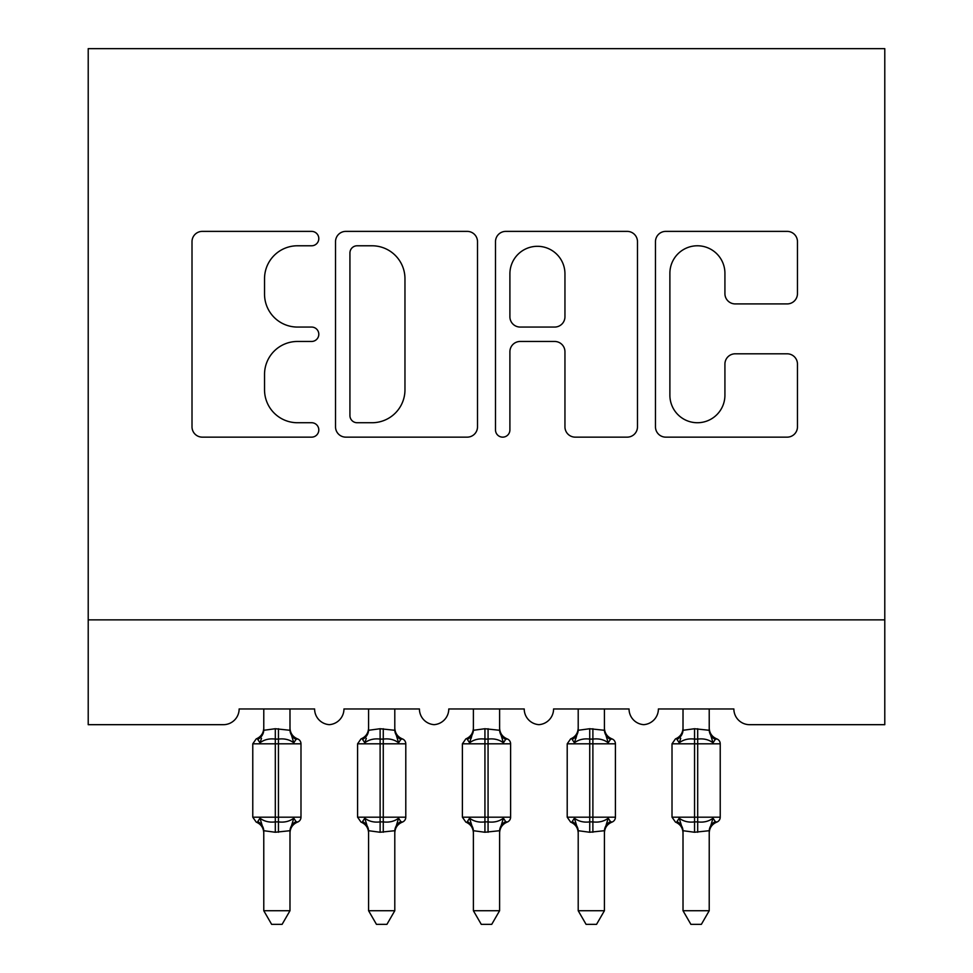 <?xml version="1.0" encoding="UTF-8"?>
<svg xmlns="http://www.w3.org/2000/svg" width="973" height="973" viewBox="0 0 973 973"><rect width="100%" height="100%" fill="white"/><g stroke="black" fill="none" stroke-linecap="round" stroke-linejoin="round"><path stroke-width="1.46" d="M318.803 238.58A7.2 7.2 0 0 0 311.603 231.379L202.299 231.379A10.289 10.289 0 0 0 192.009 241.669L192.009 426.855A10.289 10.289 0 0 0 202.299 437.145L311.603 437.145A7.2 7.2 0 0 0 318.803 429.944A7.2 7.2 0 0 0 311.603 422.732L297.458 422.732A32.924 32.924 0 0 1 264.534 389.82L264.534 374.386A32.924 32.924 0 0 1 297.458 341.462L311.603 341.462A7.2 7.2 0 0 0 318.803 334.262A7.2 7.2 0 0 0 311.603 327.062L297.458 327.062A32.924 32.924 0 0 1 264.534 294.138L264.534 278.704A32.924 32.924 0 0 1 297.458 245.78L311.603 245.78A7.2 7.2 0 0 0 318.803 238.58M787.169 303.917A10.289 10.289 0 0 0 797.459 293.627L797.459 241.669A10.289 10.289 0 0 0 787.169 231.379L665.763 231.379A10.289 10.289 0 0 0 655.474 241.669L655.474 426.855A10.289 10.289 0 0 0 665.763 437.145L787.169 437.145A10.289 10.289 0 0 0 797.459 426.855L797.459 364.097A10.289 10.289 0 0 0 787.169 353.807L735.211 353.807A10.289 10.289 0 0 0 724.921 364.097L724.921 395.22A27.524 27.524 0 0 1 697.398 422.732A27.524 27.524 0 0 1 669.886 395.22L669.886 273.304A27.524 27.524 0 0 1 697.398 245.78A27.524 27.524 0 0 1 724.921 273.304L724.921 293.627A10.289 10.289 0 0 0 735.211 303.917L787.169 303.917M884.785 619.874L884.785 48.65L88.215 48.65L88.215 724.678L223.425 724.678A15.726 15.726 0 0 0 239.139 708.964L314.607 708.964A15.726 15.726 0 0 0 329.288 724.654A15.726 15.726 0 0 0 343.956 708.964L419.424 708.964A15.726 15.726 0 0 0 434.092 724.654A15.726 15.726 0 0 0 448.772 708.964L524.228 708.964A15.726 15.726 0 0 0 538.908 724.654A15.726 15.726 0 0 0 553.576 708.964L629.045 708.964A15.726 15.726 0 0 0 643.712 724.654A15.726 15.726 0 0 0 658.393 708.964L733.861 708.964A15.726 15.726 0 0 0 749.575 724.678L884.785 724.678L884.785 619.874L88.215 619.874M477.5 241.669A10.289 10.289 0 0 0 467.21 231.379L345.816 231.379A10.289 10.289 0 0 0 335.527 241.669L335.527 426.855A10.289 10.289 0 0 0 345.816 437.145L467.21 437.145A10.289 10.289 0 0 0 477.5 426.855L477.5 241.669M505.79 231.379L627.184 231.379A10.289 10.289 0 0 1 637.473 241.669L637.473 426.855A10.289 10.289 0 0 1 627.184 437.145L575.238 437.145A10.289 10.289 0 0 1 564.948 426.855L564.948 351.752A10.289 10.289 0 0 0 554.659 341.462L520.19 341.462A10.289 10.289 0 0 0 509.901 351.752L509.901 429.944A7.2 7.2 0 0 1 502.7 437.145A7.2 7.2 0 0 1 495.5 429.944L495.5 241.669A10.289 10.289 0 0 1 505.79 231.379M357.127 245.78A7.2 7.2 0 0 0 349.927 252.992L349.927 415.532A7.2 7.2 0 0 0 357.127 422.732L372.051 422.732A32.924 32.924 0 0 0 404.963 389.82L404.963 278.704A32.924 32.924 0 0 0 372.051 245.78L357.127 245.78M564.948 273.814A27.524 27.524 0 0 0 537.424 246.303A27.524 27.524 0 0 0 509.901 273.814L509.901 316.772A10.289 10.289 0 0 0 520.19 327.062L554.659 327.062A10.289 10.289 0 0 0 564.948 316.772L564.948 273.814M263.78 831.246C263.78 833.569 263.78 833.569 263.78 831.246A11.53 10.995 180 0 0 257.723 821.577C255.729 822.331 255.729 822.331 257.723 821.577L259.973 818.208C264.242 821.419 269.351 822.647 275.31 821.893L275.31 817.186L278.448 817.186L278.448 739.103C284.396 738.349 289.504 739.577 293.785 742.788L296.035 739.419L297.543 738.896A5.242 5.242 0 0 1 300.985 743.81L252.773 743.81L252.773 817.186L275.31 817.186L275.31 739.103C269.351 738.349 264.242 739.577 259.973 742.788L257.723 739.419C255.729 738.665 255.729 738.665 257.723 739.419C255.729 738.665 255.729 738.665 257.723 739.419A11.53 10.995 0 0 0 263.78 729.738M289.978 910.728L282.109 924.35L271.637 924.35L263.78 910.728L289.978 910.728L289.99 830.711L275.31 832.256L275.31 821.893L278.448 821.893L278.448 817.186L300.985 817.186A5.242 5.242 0 0 1 297.543 822.1L296.035 821.577L297.543 822.1C292.776 824.143 290.258 827.755 289.978 832.924M263.78 910.728L263.768 830.711L259.973 818.208M275.31 832.256L263.768 830.711M263.78 708.964L263.768 730.285L275.31 728.728L289.99 730.285L289.978 708.964M289.978 729.738C289.978 727.427 289.978 727.427 289.978 729.738A11.53 10.995 0 0 0 296.035 739.419M278.448 832.256L278.448 821.893C284.396 822.647 289.504 821.419 293.785 818.208L296.035 821.577A11.53 10.995 180 0 0 289.978 831.246M259.973 742.788L261.518 738.325M293.785 742.788L289.99 730.285M289.99 830.711L293.785 818.208M368.585 831.246C368.585 833.569 368.585 833.569 368.585 831.246A11.53 10.995 180 0 0 362.528 821.577C360.545 822.331 360.545 822.331 362.528 821.577L364.79 818.208C369.059 821.419 374.167 822.647 380.115 821.893L380.115 817.186L383.265 817.186L383.265 739.103C389.212 738.349 394.32 739.577 398.589 742.788L400.84 739.419L402.36 738.896A5.242 5.242 0 0 1 405.79 743.81L357.578 743.81L357.578 817.186L380.115 817.186L380.115 739.103C374.167 738.349 369.059 739.577 364.79 742.788L362.528 739.419C360.545 738.665 360.545 738.665 362.528 739.419C360.545 738.665 360.545 738.665 362.528 739.419A11.53 10.995 0 0 0 368.585 729.738M394.795 910.728L386.926 924.35L376.454 924.35L368.585 910.728L394.795 910.728L394.795 830.711L380.115 832.256L380.115 821.893L383.265 821.893L383.265 817.186L405.79 817.186A5.242 5.242 0 0 1 402.36 822.1L400.84 821.577L402.36 822.1C397.592 824.143 395.074 827.755 394.795 832.924M368.585 910.728L368.572 830.711L364.79 818.208M380.115 832.256L368.572 830.711M368.585 708.964L368.572 730.285L380.115 728.728L394.795 730.285L394.795 708.964M394.795 729.738C394.795 727.427 394.795 727.427 394.795 729.738A11.53 10.995 0 0 0 400.84 739.419M383.265 832.256L383.265 821.893C389.212 822.647 394.32 821.419 398.589 818.208L400.84 821.577A11.53 10.995 180 0 0 394.795 831.246M364.79 742.788L366.322 738.325M398.589 742.788L394.795 730.285M394.795 830.711L398.589 818.208M473.401 831.246C473.401 833.569 473.401 833.569 473.401 831.246A11.53 10.995 180 0 0 467.344 821.577C465.362 822.331 465.362 822.331 467.344 821.577L469.594 818.208C473.863 821.419 478.984 822.647 484.931 821.893L484.931 817.186L488.069 817.186L488.069 739.103C494.016 738.349 499.137 739.577 503.406 742.788L505.656 739.419L507.164 738.896A5.242 5.242 0 0 1 510.606 743.81L462.394 743.81L462.394 817.186L484.931 817.186L484.931 739.103C478.984 738.349 473.863 739.577 469.594 742.788L467.344 739.419C465.362 738.665 465.362 738.665 467.344 739.419C465.362 738.665 465.362 738.665 467.344 739.419A11.53 10.995 0 0 0 473.401 729.738M499.599 910.728L491.73 924.35L481.27 924.35L473.401 910.728L499.599 910.728L499.611 830.711L484.931 832.256L484.931 821.893L488.069 821.893L488.069 817.186L510.606 817.186A5.242 5.242 0 0 1 507.164 822.1L505.656 821.577L507.164 822.1C502.396 824.143 499.879 827.755 499.599 832.924M473.401 910.728L473.389 830.711L469.594 818.208M484.931 832.256L473.389 830.711M473.401 708.964L473.389 730.285L484.931 728.728L499.611 730.285L499.599 708.964M499.599 729.738C499.599 727.427 499.599 727.427 499.599 729.738A11.53 10.995 0 0 0 505.656 739.419M471.139 738.325L473.401 729.811M488.069 832.256L488.069 821.893C494.016 822.647 499.137 821.419 503.406 818.208L505.656 821.577A11.53 10.995 180 0 0 499.599 831.246M503.406 742.788L499.611 730.285M473.389 730.285L469.594 742.788M499.611 830.711L503.406 818.208M578.205 831.246C578.205 833.569 578.205 833.569 578.205 831.246A11.53 10.995 180 0 0 572.16 821.577C570.166 822.331 570.166 822.331 572.16 821.577L574.411 818.208C578.68 821.419 583.788 822.647 589.735 821.893L589.735 817.186L592.885 817.186L592.885 739.103C598.833 738.349 603.941 739.577 608.21 742.788L610.472 739.419L611.981 738.896A5.242 5.242 0 0 1 615.423 743.81L567.21 743.81L567.21 817.186L589.735 817.186L589.735 739.103C583.788 738.349 578.68 739.577 574.411 742.788L572.16 739.419C570.166 738.665 570.166 738.665 572.16 739.419C570.166 738.665 570.166 738.665 572.16 739.419A11.53 10.995 0 0 0 578.205 729.738M604.415 910.728L596.546 924.35L586.074 924.35L578.205 910.728L604.415 910.728L604.428 830.711L589.735 832.256L589.735 821.893L592.885 821.893L592.885 817.186L615.423 817.186A5.242 5.242 0 0 1 611.981 822.1L610.472 821.577L611.981 822.1C607.213 824.143 604.695 827.755 604.415 832.924M578.205 910.728L578.205 830.711L574.411 818.208M589.735 832.256L578.205 830.711M578.205 708.964L578.205 730.285L589.735 728.728L604.428 730.285L604.415 708.964M604.415 729.738C604.415 727.427 604.415 727.427 604.415 729.738A11.53 10.995 0 0 0 610.472 739.419M575.943 738.325L578.205 729.811M592.885 832.256L592.885 821.893C598.833 822.647 603.941 821.419 608.21 818.208L610.472 821.577A11.53 10.995 180 0 0 604.415 831.246M608.21 742.788L604.428 730.285M578.205 730.285L574.411 742.788M604.428 830.711L608.21 818.208M683.022 831.246C683.022 833.569 683.022 833.569 683.022 831.246A11.53 10.995 180 0 0 676.965 821.577C674.982 822.331 674.982 822.331 676.965 821.577L679.215 818.208C683.496 821.419 688.604 822.647 694.552 821.893L694.552 817.186L697.69 817.186L697.69 739.103C703.649 738.349 708.758 739.577 713.027 742.788L715.277 739.419L716.785 738.896A5.242 5.242 0 0 1 720.227 743.81L672.015 743.81L672.015 817.186L694.552 817.186L694.552 739.103C688.604 738.349 683.496 739.577 679.215 742.788L676.965 739.419C674.982 738.665 674.982 738.665 676.965 739.419C674.982 738.665 674.982 738.665 676.965 739.419A11.53 10.995 0 0 0 683.022 729.738M709.22 910.728L701.363 924.35L690.891 924.35L683.022 910.728L709.22 910.728L709.232 830.711L694.552 832.256L694.552 821.893L697.69 821.893L697.69 817.186L720.227 817.186A5.242 5.242 0 0 1 716.785 822.1L715.277 821.577L716.785 822.1C712.029 824.143 709.499 827.755 709.22 832.924M683.022 910.728L683.01 830.711L679.215 818.208M694.552 832.256L683.01 830.711M683.022 708.964L683.01 730.285L694.552 728.728L709.232 730.285L709.22 708.964M709.22 729.738C709.22 727.427 709.22 727.427 709.22 729.738A11.53 10.995 0 0 0 715.277 739.419M697.69 832.256L697.69 821.893C703.649 822.647 708.758 821.419 713.027 818.208L715.277 821.577A11.53 10.995 180 0 0 709.22 831.246M679.215 742.788L680.759 738.325M713.027 742.788L709.232 730.285M709.232 830.711L713.027 818.208M278.448 728.728L278.448 739.103L275.31 739.103L275.31 728.728M383.265 728.728L383.265 739.103L380.115 739.103L380.115 728.728M488.069 728.728L488.069 739.103L484.931 739.103L484.931 728.728M592.885 728.728L592.885 739.103L589.735 739.103L589.735 728.728M697.69 728.728L697.69 739.103L694.552 739.103L694.552 728.728M300.985 817.186L300.985 743.81M263.78 832.924C263.501 827.755 260.971 824.143 256.215 822.1L252.773 817.186M263.78 728.059C263.501 733.241 260.971 736.853 256.215 738.896L252.773 743.81M297.543 738.896C292.776 736.853 290.258 733.241 289.978 728.059M405.79 817.186L405.79 743.81M368.585 832.924C368.305 827.755 365.787 824.143 361.019 822.1L357.578 817.186M368.585 728.059C368.305 733.241 365.787 736.853 361.019 738.896L357.578 743.81M402.36 738.896C397.592 736.853 395.074 733.241 394.795 728.059M510.606 817.186L510.606 743.81M473.401 832.924C473.121 827.755 470.604 824.143 465.836 822.1L462.394 817.186M473.401 728.059C473.121 733.241 470.604 736.853 465.836 738.896L462.394 743.81M507.164 738.896C502.396 736.853 499.879 733.241 499.599 728.059M615.423 817.186L615.423 743.81M578.205 832.924C577.926 827.755 575.408 824.143 570.64 822.1L567.21 817.186M578.205 728.059C577.926 733.241 575.408 736.853 570.64 738.896L567.21 743.81M611.981 738.896C607.213 736.853 604.695 733.241 604.415 728.059M720.227 817.186L720.227 743.81M683.022 832.924C682.742 827.755 680.224 824.143 675.457 822.1L672.015 817.186M683.022 728.059C682.742 733.241 680.224 736.853 675.457 738.896L672.015 743.81M716.785 738.896C712.029 736.853 709.499 733.241 709.22 728.059"/></g></svg>
